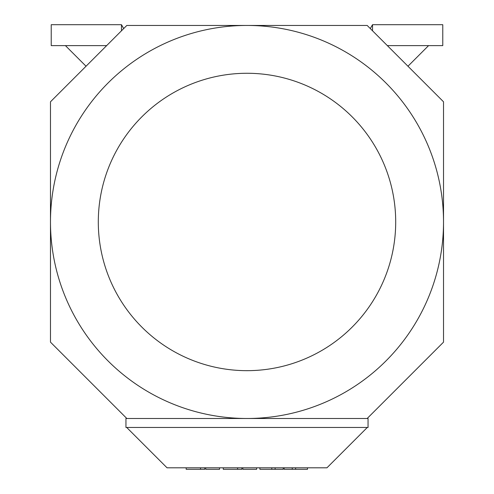 <?xml version="1.0" encoding="UTF-8"?>
<svg xmlns="http://www.w3.org/2000/svg" width="494" height="494" viewBox="0 0 494 494"><rect width="100%" height="100%" fill="white"/><g stroke="black" fill="none" stroke-linecap="round" stroke-linejoin="round"><path stroke-width="0.74" d="M370.296 28.572L372.532 24.7L442.772 24.7L442.772 45.621L387.352 45.621M372.532 30.807L372.532 24.7M428.576 45.621L407.964 66.233M123.704 28.572L121.468 24.7L51.228 24.7L51.228 45.621L106.648 45.621M121.468 30.807L121.468 24.7M65.424 45.621L86.036 66.233M247 370.667A148.7 148.7 0 0 0 395.7 221.967A148.7 148.7 0 0 0 247 73.273A148.7 148.7 0 0 0 98.3 221.967A148.7 148.7 0 0 0 247 370.667M50.481 101.795L126.822 25.447L367.178 25.447L443.519 101.795L443.519 342.144L367.178 418.486L126.822 418.486L50.481 342.144L50.481 221.967A196.519 196.519 0 0 1 247 25.447A196.519 196.519 0 0 1 443.519 221.967A196.519 196.519 0 0 1 247 418.486A196.519 196.519 0 0 1 50.481 221.967L50.481 101.795M283.235 467.806L283.235 469.3L259.893 469.3L259.893 467.806M275.139 467.806L275.139 469.3M271.793 467.806L271.793 469.3M219.54 467.806L219.54 469.3L205.751 469.3L205.751 467.806M204.775 467.806L204.775 469.3L186.182 469.3L186.182 467.806M241.862 467.806L241.862 469.3L223.269 469.3L223.269 467.806M256.627 467.806L256.627 469.3L242.832 469.3L242.832 467.806M307.503 467.806L307.503 469.3L284.155 469.3L284.155 467.806M295.597 467.806L295.597 469.3M292.25 467.806L292.25 469.3M126.699 427.458L167.046 467.806L326.954 467.806L367.301 427.458M126.822 418.486L125.951 418.486L125.951 427.458L368.049 427.458L368.049 418.486L367.178 418.486M200.515 467.806L200.515 469.3M237.595 467.806L237.595 469.3"/></g></svg>
